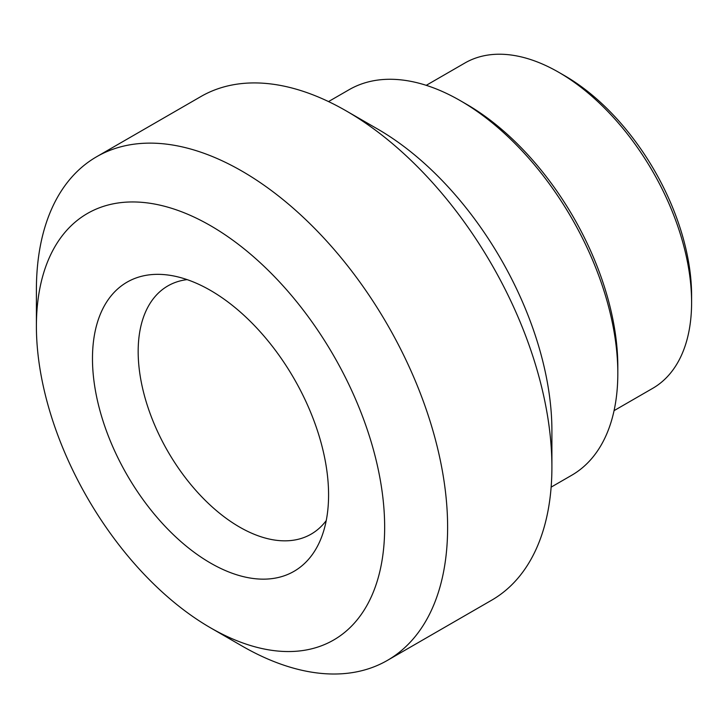 <?xml version="1.0" encoding="UTF-8"?>
<svg xmlns="http://www.w3.org/2000/svg" width="728" height="728" viewBox="0 0 728 728"><rect width="100%" height="100%" fill="white"/><g stroke="black" fill="none" stroke-linecap="round" stroke-linejoin="round"><path stroke-width="1.09" d="M426.244 85.331L464.883 63.018A187.824 108.436 60 0 1 558.795 72.327A187.824 108.436 60 0 1 691.6 302.357A187.824 108.436 60 0 1 652.697 388.343L614.059 410.647M617.817 373.355L617.817 366.539A214.26 123.705 -120 0 0 466.311 104.131L460.415 100.728A222.604 128.519 60 0 1 617.817 373.355A222.604 128.519 60 0 1 571.717 475.257L551.132 487.141M328.528 101.574L349.112 89.699A222.604 128.519 60 0 1 460.415 100.728M551.906 467.076L551.906 430.721A246.255 142.178 -120 0 0 377.777 129.12L346.291 110.947A290.781 167.877 60 0 1 551.906 467.076A290.781 167.877 60 0 1 491.682 600.19L387.396 660.396A290.781 167.877 -120 0 0 447.62 527.281A290.781 167.877 -120 0 0 320.693 234.653A290.781 167.877 -120 0 0 96.624 156.748A290.781 167.877 -120 0 0 36.4 289.862L36.4 326.217A246.255 142.178 60 0 1 210.529 225.68A246.255 142.178 60 0 1 384.657 527.281A246.255 142.178 60 0 1 210.529 627.818A246.255 142.178 60 0 1 36.4 326.217M691.6 302.357L691.6 295.541A179.479 103.622 -120 0 0 564.691 75.73L558.795 72.327M187.123 279.616A143.298 82.737 -120 0 0 167.85 285.922A143.298 82.737 -120 0 0 138.165 351.524A143.298 82.737 -120 0 0 200.719 495.732A143.298 82.737 -120 0 0 311.147 534.125A143.298 82.737 -120 0 0 326.235 520.584M96.624 156.748L200.901 96.542A290.781 167.877 60 0 1 346.291 110.947M210.529 627.818L242.005 645.991A290.781 167.877 -120 0 0 387.396 660.396M92.474 358.586A166.958 96.387 -120 0 0 189.116 548.439A166.958 96.387 -120 0 0 320.811 539.057A166.958 96.387 -120 0 0 294.003 378.551A166.958 96.387 -120 0 0 168.405 275.084A166.958 96.387 -120 0 0 92.474 358.586"/></g></svg>
